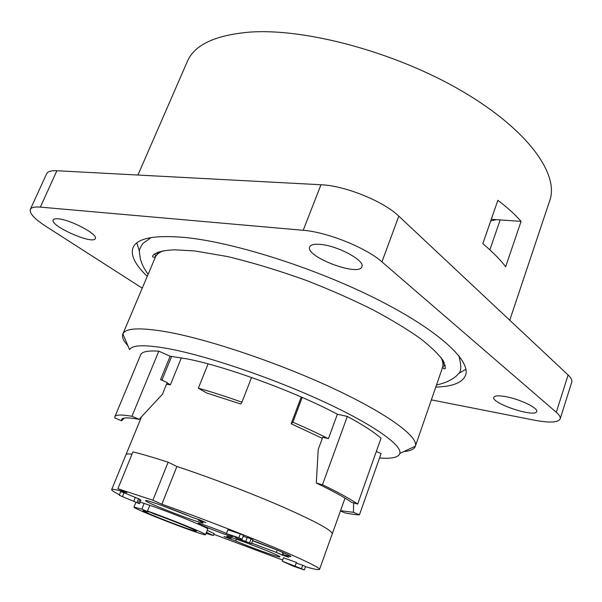 <?xml version="1.0" encoding="UTF-8"?>
<svg xmlns="http://www.w3.org/2000/svg" width="602" height="602" viewBox="0 0 602 602"><rect width="100%" height="100%" fill="white"/><g stroke="black" fill="none" stroke-linecap="round" stroke-linejoin="round"><path stroke-width="0.9" d="M144.164 503.407L149.823 505.304L147.505 511.083L154.097 513.935C170.81 519.774 197.825 530.821 196.433 531.212C196.937 532.943 141.59 511.61 143.095 510.647L148.453 512.009L141.854 509.157L144.164 503.407L140.108 502.166M283.497 552.741L282.812 554.608L288.719 557.256L282.24 555.059L276.318 552.41L277.191 550.055M283.474 552.802L283.09 552.674L282.24 555.059M278.342 550.529L283.09 552.674M148.626 511.565L148.453 512.009M198.299 520.068L203.13 522.829C203.521 525.004 143.886 501.993 145.609 500.623C144.841 499.088 175.22 509.984 192.565 517.509L200.067 520.008L205.794 522.566L198.299 520.068L198.517 519.496M230.784 538.82L226.751 536.555C225.727 534.448 281.992 555.939 279.892 556.858C280.291 558.129 251.252 547.677 235.706 540.995L223.959 536.502L230.784 538.82L231.266 537.548M236.383 539.219L235.706 540.995M244.848 542.206L262.577 548.979M160.644 505.055L189.073 516.034M276.318 552.41L251.674 543.124M252.629 540.566C270.765 547.075 291.955 556 290.849 556.609L282.812 554.608M252.562 540.746L276.581 549.799M124.208 418.089L121.664 420.813L121.536 419.85C121.845 417.442 127.714 417.269 139.145 419.323L162.382 394.31L167.183 382.526L160.553 379.629L170.14 356.226L187.38 358.95C226.45 366.535 296.109 392.135 337.376 414.236L347.331 416.441L322.476 484.738C338.572 492.526 350.311 498.968 357.678 504.062L351.598 502.339C344.382 497.305 332.62 490.863 316.306 483.03L322.476 484.738M337.376 414.236L328.436 438.64L322.717 437.263L318.217 449.506L316.306 483.03M403.844 451.56C410.361 451.003 414.191 449.258 415.327 446.308L415.365 446.172C418.706 436.977 388.358 414.221 333.952 388.749C279.682 363.307 209.624 339.611 167.589 332.018C140.492 327.315 125.592 327.94 122.883 333.899L122.831 334.027C121.702 336.977 123.372 340.837 127.85 345.616M163.15 250.853C159.447 252.321 156.919 254.255 155.587 256.655L122.831 334.027M415.327 446.308L442.756 366.889C443.365 364.21 442.786 361.087 441.018 357.513M136.774 242.937L139.438 251.124M458.453 373.579L465.91 369.282M490.698 220.987L496.274 219.647M509.743 320.234L549.761 200.586C559.288 174.174 527.939 129.611 461.787 90.977C395.823 52.344 305.711 28.068 249.86 32.109C215.2 35.074 194.363 44.864 187.342 61.464L137.941 175.039M121.664 420.813L114.862 417.946L114.877 416.727C115.719 414.635 121.408 414.485 131.951 416.275L139.145 419.323M114.877 416.727L140.65 354.834C141.944 351.658 147.994 350.439 158.808 351.177L131.951 416.275M158.808 351.177L170.14 356.226M521.061 221.378L505.665 266.716C500.051 259.447 492.444 251.764 482.834 243.667L497.869 200.308C507.599 207.675 515.335 214.696 521.061 221.378L491.285 219.301M500.172 219.918L489.862 249.83M347.331 416.441C362.908 424.869 374.143 432.116 381.028 438.196L357.678 504.062M353.63 502.911L353.419 512.302L359.439 514.853C355.835 514.755 351.011 514.093 344.961 512.889L340.439 510.978M376.325 451.47L381.089 453.584L359.439 514.853M353.419 512.302L340.536 510.692M379.538 457.971C391.767 458.942 398.539 457.422 399.848 453.426C402.211 445.232 373.556 424.719 323.59 401.632C273.737 378.575 209.865 356.76 171.141 349.205C146.158 344.494 132.297 344.653 129.565 349.672L122.883 333.899M435.825 387.086C452.584 386.612 462.494 382.669 465.549 375.249C471.11 360.696 438.595 330.25 376.747 299.119C315.057 268.003 233.9 242.275 185.228 237.512C154.368 234.788 136.978 238.159 133.05 247.618C130.356 255.173 135.081 264.737 147.219 276.303M320.362 244.397C337.632 245.661 365.429 260.749 361.877 266.701C359.085 277.131 304.815 256.535 309.676 246.903C310.662 244.705 314.221 243.87 320.362 244.397M58.213 218.819C70.592 219.632 98.412 234.524 95.297 238.52C93.491 245.157 49.627 225.855 53.194 219.918C53.676 218.925 55.354 218.564 58.213 218.819M505.56 396.613C519.624 399.036 538.527 408.118 536.66 411.482C535.396 418.029 490.826 403.242 493.828 397.343C494.656 395.642 498.561 395.401 505.56 396.613M431.393 399.878L534.2 420.151C549.468 423.025 558.122 422.612 560.169 418.887C560.68 417.186 559.393 414.981 556.293 412.272L381.939 261.885C366.219 247.768 327.067 232.026 303.205 230.295L40.349 207.118C34.63 206.652 31.281 207.419 30.318 209.421C29.257 213.243 34.449 218.887 45.902 226.352L142.215 288.14M560.169 418.887L571.757 382.165C572.336 380.238 571.125 377.845 568.115 374.986L398.81 216.163C383.602 201.256 344.916 185.612 320.979 184.754L56.889 170.742C51.132 170.479 47.708 171.48 46.625 173.737L30.318 209.421M443.441 361.381L442.508 361.32M159.492 252.682L158.762 252.103M163.947 381.111L161.983 380.005L171.653 356.384M161.155 379.892L161.983 380.005M181.383 357.814L170.419 384.768L166.445 384.332M170.419 384.768L167.047 382.864M302.196 397.418L292.888 422.198C306.448 428.075 318.127 433.515 327.917 438.512M292.888 422.198L291.165 423.77L301.226 396.996M322.326 438.331L291.165 423.77M208.081 363.886L198.351 388.2C211.595 391.925 226.126 396.59 241.944 402.196L251.553 377.484M198.351 388.2L206.742 393.038L240.8 404.002L241.944 402.196M230.897 535.464L232.673 536.563C232.997 537.849 197.072 524.064 198.171 523.319C197.742 522.431 216.08 529 226.435 533.455M292.933 566.03L304.311 569.951L305.545 566.527L302.746 565.27L301.504 568.709L282.225 561.192L292.933 566.03M295.161 565.903L296.417 562.449L283.482 557.753L282.225 561.192M296.199 563.036L302.746 565.27M304.311 569.951L301.504 568.709M119.234 495.25L139.476 503.739L119.234 495.25L120.701 491.646L124.012 492.745L138.558 498.78L137.105 502.377M122.545 496.357L124.012 492.745M133.779 501.255L135.224 497.673M138.452 502.963L139.897 499.374L140.913 500.179L139.476 503.739M138.558 498.78L139.897 499.374M228.895 538.677L229.061 538.241M206.14 533.139L208.187 533.861L206.193 532.996M206.29 532.74L209.195 533.733L206.343 532.604M208.345 533.44L208.187 533.861M206.388 532.477L211.001 534.651L206.125 533.176M206.08 533.289L213.401 535.569L206.433 532.364M207.201 530.385L214.154 533.613L213.401 535.569M241.041 539.701L240.288 539.287L242.064 539.226L238.836 537.789L226.382 533.598L236.293 537.285L235.367 537.405L237.241 538.421L251.493 543.591L241.041 539.701L241.206 539.257M226.382 533.598L227.842 529.775L240.288 533.929L243.517 535.381L242.064 539.226M238.836 537.789L240.288 533.929M243.2 536.224L247.166 537.706M249.657 542.613L251.094 538.79L247.241 537.503L245.812 541.311M251.094 538.79L252.923 539.791L251.493 543.591M147.505 511.083C169.704 518.766 207.562 534.215 205.538 534.696C206.08 536.976 132.101 508.457 133.968 507.102L141.854 509.157M149.823 505.304C172.029 512.874 209.797 528.413 207.713 529.045L205.538 534.696M161.878 504.235L152.9 500.239L168.124 462.208L176.898 466.497C209.067 477.07 251.877 493.437 283.595 507.298C316.208 521.768 332.424 530.64 332.236 533.906L319.534 569.394C320.64 567.754 295.62 556.165 265.783 543.915C239.032 532.875 198.442 517.11 161.878 504.235L176.898 466.497M168.124 462.208C153.721 457.543 141.989 454.096 132.944 451.891L117.887 488.704L152.9 500.239M305.485 566.685C314.101 569.221 318.782 570.124 319.534 569.394M117.887 488.704L126.887 492.669C116.758 489.727 111.679 488.696 111.648 489.599C111.641 490.419 114.237 492.135 119.429 494.761M213.876 534.335L282.647 560.033M158.747 251.914L158.875 253.103M442.681 362.043L443.576 361.245M154.759 253.705L155.783 256.317M442.831 366.513L445.345 365.248M444.291 362.554L442.989 364.752M156.844 254.909L157.34 252.404M381.939 261.885L398.81 216.163M568.115 374.986L556.293 412.272M56.889 170.742L40.349 207.118M320.979 184.754L303.205 230.295M111.648 489.599L125.961 454.728C126.3 453.893 128.309 453.72 131.996 454.201M122.778 418.488L121.536 419.85M399.848 453.426L415.365 446.172M442.756 366.889C443.501 369.034 444.419 369.447 445.525 368.131L443.192 360.613C438.437 354.081 430.859 346.752 420.467 338.625C407.998 329.723 392.022 320.046 372.54 309.601C351.974 299.375 330.114 289.728 306.967 280.667C279.095 270.622 252.607 262.585 227.503 256.55L194.717 250.936L174.934 249.83C163.112 250.259 155.7 252.223 152.697 255.722C152.336 257.347 153.299 257.656 155.587 256.655M436.533 385.047C446.481 382.458 447.452 381.578 451.485 379.448C454.698 377.544 456.926 375.716 458.175 373.955C461.395 371.991 461.606 365.896 458.822 355.669M151.155 237.564L142.787 243.547C140.01 248.001 138.874 250.778 139.371 251.892L140.424 259.289C142.185 263.872 141.688 264.888 148.062 274.316M135.834 502.482L133.968 507.102M141.56 416.712L125.961 454.728M345.036 498.117L332.236 533.906"/></g></svg>
